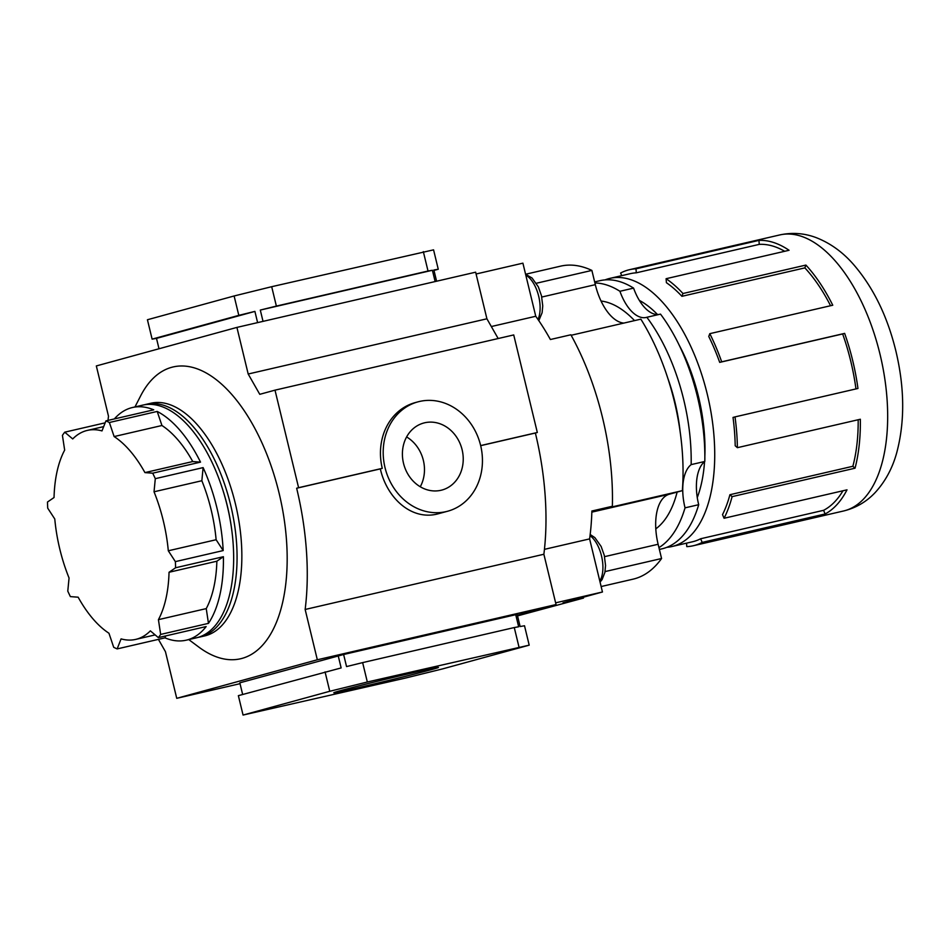 <?xml version="1.0" encoding="UTF-8"?>
<svg xmlns="http://www.w3.org/2000/svg" width="950" height="950" viewBox="0 0 950 950"><rect width="100%" height="100%" fill="white"/><g stroke="black" fill="none" stroke-linecap="round" stroke-linejoin="round"><path stroke-width="1.43" d="M134.971 406.933L140.636 395.889A149.756 74.872 77 0 1 171.618 367.329A149.756 74.872 77 0 1 279.074 493.05A149.756 74.872 77 0 1 242.036 658.398A149.756 74.872 77 0 1 198.716 647.009L188.777 639.587M144.412 404.795A119.403 59.696 77 0 1 146.11 404.356L150.896 403.239A119.403 59.696 77 0 1 235.398 503.785A119.403 59.696 77 0 1 205.865 635.609A119.403 59.696 77 0 1 204.701 635.906L199.916 637.011A119.403 59.696 77 0 1 198.206 637.355M420.268 486.768A34.722 30.067 74.7 0 0 406.612 436.941M424.65 422.786A34.722 30.067 -105.3 0 1 461.973 449.172A34.722 30.067 -105.3 0 1 441.999 490.034A34.722 30.067 -105.3 0 1 440.978 490.283A34.722 30.067 -105.3 0 1 403.667 463.909A34.722 30.067 -105.3 0 1 423.641 423.047A34.722 30.067 -105.3 0 1 424.65 422.786M412.098 672.98A53.829 0.938 -13.6 0 1 438.437 667.422A53.829 0.938 -13.6 0 1 412.87 674.464A53.829 0.938 -13.6 0 1 360.157 687.218A53.829 0.938 -13.6 0 1 333.806 692.74A53.829 0.938 -13.6 0 1 412.098 672.98M59.803 549.088A107.255 53.616 77 0 1 54.779 518.997L47.714 508.155A119.403 59.696 77 0 1 47.5 502.027L54.043 497.527A107.255 53.616 77 0 1 64.659 450.122L62.427 435.373A119.403 59.696 77 0 1 64.731 432.179L72.711 438.936A107.255 53.616 77 0 1 87.376 430.397A107.255 53.616 77 0 1 101.994 430.908L105.913 420.886A119.403 59.696 77 0 1 109.381 422.501L114.131 436.561A107.255 53.616 77 0 1 144.934 472.601L152.701 473.183A119.403 59.696 77 0 1 155.301 478.669L154.031 491.791A107.255 53.616 77 0 1 168.304 550.786L175.37 561.628A119.403 59.696 77 0 1 175.584 567.768L169.041 572.268A107.255 53.616 77 0 1 158.424 619.661L160.657 634.422A119.403 59.696 77 0 1 158.353 637.616L150.373 630.859A107.255 53.616 77 0 1 135.708 639.398A107.255 53.616 77 0 1 121.077 638.887L117.159 648.909A119.403 59.696 77 0 1 113.703 647.294L108.953 633.234A107.255 53.616 77 0 1 78.149 597.194L70.383 596.612A119.403 59.696 77 0 1 67.782 591.126L69.053 578.004A107.255 53.616 77 0 1 59.803 549.088M105.913 420.886L153.734 409.83A119.403 59.696 -103 0 0 132.454 407.514L142.69 405.139A119.403 59.696 77 0 1 227.204 505.673A119.403 59.696 77 0 1 196.507 637.794L186.259 640.169A119.403 59.696 -103 0 0 206.162 626.561L158.353 637.616M203.11 467.602L201.851 480.736A107.255 53.616 77 0 1 216.125 539.731L223.179 550.572A119.403 59.696 -103 0 0 216.956 508.048A119.403 59.696 -103 0 0 203.11 467.602L155.301 478.669M223.179 550.572L175.37 561.628M223.393 556.712L216.861 561.212A107.255 53.616 77 0 1 206.245 608.606L208.466 623.366A119.403 59.696 -103 0 0 223.393 556.712L175.584 567.768M208.466 623.366L160.657 634.422M165.739 635.906L164.979 637.854A119.403 59.696 -103 0 0 186.259 640.169M164.979 637.854L117.159 648.909M221.659 486.4A112.516 56.252 77 0 1 227.299 505.792A112.516 56.252 77 0 1 231.776 530.112M146.11 404.356A119.403 59.696 77 0 1 230.612 504.889A119.403 59.696 77 0 1 199.916 637.011M447.806 511.183L437.416 513.997C411.742 520.541 387.137 498.667 380.321 468.884L382.268 468.35A56.667 49.068 -105.3 0 1 415.103 402.634L417.834 401.886A56.667 49.068 -105.3 0 1 419.496 401.47A56.667 49.068 -105.3 0 1 480.391 444.517A56.667 49.068 -105.3 0 1 447.806 511.183A56.667 49.068 -105.3 0 1 446.144 511.611A56.667 49.068 -105.3 0 1 385.249 468.552A56.667 49.068 -105.3 0 1 417.834 401.886M108.003 420.399A195.902 97.933 77 0 1 108.502 416.242L96.33 365.94L236.918 327.406L248.188 374.015L259.766 394.321L275.001 390.153L298.597 487.694L296.649 488.229A195.902 97.933 77 0 1 305.152 609.472L317.324 659.775L176.736 698.321L165.454 651.7L158.424 639.362M498.168 338.532L486.911 318.796L475.641 272.187L236.918 327.406M517.382 615.161L556.047 604.556L543.875 554.254A195.902 97.933 -103 0 0 535.372 433.022L537.32 432.488L513.724 334.934L275.001 390.153M240.029 683.679L176.736 698.321M242.654 694.486L239.828 682.824L343.627 654.502L515.731 614.697L517.204 614.448L520.125 626.525L524.507 625.765L529.197 645.157L367.329 682.005L329.757 691.279L243.058 715.053L404.926 678.193L442.51 668.919L529.197 645.157M556.047 604.556L317.324 659.775M543.875 554.254L305.152 609.472M535.372 433.022L480.676 445.669M537.32 432.488L480.652 445.586M382.268 468.35L298.597 487.694M486.911 318.796L248.188 374.015M367.329 682.005L362.639 662.613L346.548 666.579L343.627 654.502M338.224 655.844L341.145 667.921L238.367 695.661L243.058 715.053M329.757 691.279L325.066 671.887M518.961 646.938L514.271 627.546L362.639 662.613M515.731 614.697L518.653 626.774L514.271 627.546M433.972 270.418L438.259 269.242L433.568 249.85L271.688 286.698L234.116 295.973L147.428 319.746L152.119 339.138L156.501 338.378L159.006 348.757M271.688 286.698L276.379 306.09L260.3 310.068L263.031 321.361M234.116 295.973L238.806 315.364L152.119 339.138M257.604 322.62L254.897 311.398L238.806 315.364M423.332 251.631L428.022 271.023L276.379 306.09M438.259 269.242L433.877 270.002L436.596 281.224M435.136 281.556L432.404 270.263L428.022 271.023M254.897 311.398L156.501 338.378M432.404 270.263L260.3 310.068M380.321 468.884L296.649 488.229M105.165 422.833L64.731 432.179M132.454 407.514A119.403 59.696 -103 0 0 114.344 418.938M157.201 411.445L161.939 425.505A107.255 53.616 77 0 1 192.743 461.546L200.509 462.128A119.403 59.696 -103 0 0 157.201 411.445L109.381 422.501M200.509 462.128L152.701 473.183M206.245 608.606L158.424 619.661M216.861 561.212L169.041 572.268M216.125 539.731L168.304 550.786M201.851 480.736L154.031 491.791M192.743 461.546L144.934 472.601M161.939 425.505L114.131 436.561M704.805 461.463A40.47 20.235 -103 0 0 698.582 504.224A40.47 20.235 -103 0 0 698.701 504.688L685.033 507.846A40.47 20.235 -103 0 1 684.926 507.383A40.47 20.235 -103 0 1 691.149 464.621A137.619 68.792 -103 0 0 683.727 399.713A137.619 68.792 -103 0 0 646.843 317.276L660.511 314.117A137.619 68.792 -103 0 1 697.383 396.554A137.619 68.792 -103 0 1 704.805 461.463L691.149 464.621M858.182 419.746A137.619 68.792 77 0 1 852.863 466.284L855.047 468.196A141.657 70.823 -103 0 0 860.344 419.247L737.39 447.676A141.657 70.823 -103 0 0 735.015 416.896L857.957 388.467A141.657 70.823 -103 0 0 852.684 360.549A141.657 70.823 -103 0 0 844.645 333.391L842.65 333.949A137.619 68.792 77 0 1 850.725 361.083A137.619 68.792 77 0 1 855.962 388.93M666.876 547.319A137.619 68.792 -103 0 0 671.911 546.535A137.619 68.792 -103 0 0 707.287 394.262A137.619 68.792 -103 0 0 609.888 278.386A137.619 68.792 -103 0 0 605.019 279.906M671.911 546.535L692.408 541.797A137.619 68.792 -103 0 0 700.637 538.757L702.181 542.403L825.123 513.974A141.657 70.823 -103 0 0 847.008 489.832L724.066 518.261A141.657 70.823 -103 0 0 732.106 496.636L855.047 468.196M842.971 490.758A137.619 68.792 77 0 1 823.591 510.316L700.637 538.757M724.066 518.261L722.523 514.615A137.619 68.792 -103 0 0 729.921 494.713L732.106 496.636M852.863 466.284L729.921 494.713M737.39 447.676L735.205 445.764A137.619 68.792 -103 0 0 733.02 417.442L735.015 416.896M686.529 543.163L686.791 546.63A141.657 70.823 -103 0 0 693.31 545.739A141.657 70.823 -103 0 0 702.181 542.403M655.797 528.865A119.403 59.696 -103 0 0 677.136 492.076M680.105 431.431A119.403 59.696 -103 0 0 674.939 402.123A119.403 59.696 -103 0 0 667.791 378.207M601.136 586.542L633.044 579.168A160.645 80.311 -103 0 0 661.568 558.517L658.124 544.267A45.327 22.657 77 0 1 669.334 494.214L682.349 490.651A160.645 80.311 -103 0 0 674.346 401.411A160.645 80.311 -103 0 0 640.858 319.152L571.14 335.279M682.349 490.651L599.367 509.841L612.358 506.279A183.754 91.865 -103 0 0 602.502 417.549A183.754 91.865 -103 0 0 570.867 334.78L550.383 339.518A183.754 91.865 77 0 0 535.753 316.267L522.904 263.162L476.081 274.004M491.328 326.539L535.753 316.267M697.264 497.586A119.403 59.696 -103 0 0 704.556 461.652M704.852 456.142A119.403 59.696 -103 0 0 698.499 396.673A119.403 59.696 -103 0 0 679.179 345.147M594.653 281.913L599.984 280.678A137.619 68.792 -103 0 1 633.591 288.123L619.934 291.282A137.619 68.792 -103 0 0 594.902 282.957M659.371 549.433L662.008 548.827A137.619 68.792 -103 0 0 698.701 504.688M658.932 547.616A137.619 68.792 -103 0 0 685.033 507.846M612.358 506.279L591.874 511.017A183.754 91.865 77 0 1 589.606 538.899L602.454 591.992L563.018 602.811L583.502 598.072L583.312 597.253M517.56 615.885L583.502 598.072M681.922 296.317A137.619 68.792 -103 0 0 666.413 282.696L666.104 278.706A141.657 70.823 -103 0 1 682.967 293.514L681.922 296.317L804.864 267.888A137.619 68.792 77 0 1 830.561 305.734M666.104 278.706L789.058 250.277A141.657 70.823 -103 0 0 758.943 240.386L635.989 268.826L636.298 272.816A137.619 68.792 -103 0 0 630.384 273.647L609.888 278.386M635.989 268.826A141.657 70.823 -103 0 0 629.47 269.705A141.657 70.823 -103 0 0 620.611 273.042L621.716 275.654M657.519 314.545A119.403 59.696 -103 0 0 639.326 300.378M544.445 549.349L589.606 538.899M555.631 602.834L602.454 591.992M623.841 323.083A45.327 22.657 77 0 1 595.317 284.656L591.874 270.418A160.645 80.311 -103 0 0 560.643 266.142L525.587 274.253L532.083 278.041L538.329 286.864L541.464 295.688L542.747 305.924L542.106 312.752L538.816 320.661M536.334 283.254L591.874 270.418M605.055 571.579L661.568 558.517M634.541 320.613A119.403 59.696 -103 0 0 601.041 301.031M619.934 291.282A40.47 20.235 -103 0 0 646.226 317.442A40.47 20.235 -103 0 0 646.843 317.276M633.591 288.123A40.47 20.235 -103 0 0 659.241 314.402M844.645 333.391L721.691 361.831A141.657 70.823 -103 0 0 709.804 333.664L832.758 305.223A141.657 70.823 -103 0 0 805.909 265.074L682.967 293.514M721.691 361.831L719.696 362.378A137.619 68.792 -103 0 0 708.759 336.466L709.804 333.664M842.65 333.949L719.696 362.378M758.943 240.386L759.252 244.376A137.619 68.792 77 0 1 784.676 251.287M759.252 244.376L636.298 272.816M823.591 510.316L825.123 513.974M805.909 265.074L804.864 267.888M599.806 581.02A26.303 13.158 -103 0 0 601.492 555.881A26.303 13.158 -103 0 0 590.033 535.646M538.021 319.497A26.303 13.158 -103 0 0 538.697 296.281A26.303 13.158 -103 0 0 525.801 275.132M779.736 234.947C792.193 232.263 804.365 233.166 816.252 237.654C830.169 243.117 842.508 251.952 853.242 264.159C873.109 287.054 887.312 315.97 895.85 350.906C904.637 387.766 904.946 421.634 896.788 452.497C892.501 468.172 885.305 481.519 875.188 492.539C866.483 501.79 855.95 507.941 843.588 510.981A141.657 70.823 -103 0 0 880.009 354.231A141.657 70.823 -103 0 0 779.736 234.947L629.47 269.705M541.773 297.041L595.317 284.656M591.838 512.133L669.334 494.214M604.58 556.653L658.124 544.267M103.669 426.621L87.376 430.397M155.147 634.897L135.708 639.398M600.056 582.065L602.098 579.583L604.913 572.351L605.554 565.535L604.271 555.299L601.136 546.464L594.878 537.641L590.176 534.494M843.588 510.981L693.31 545.739"/></g></svg>
